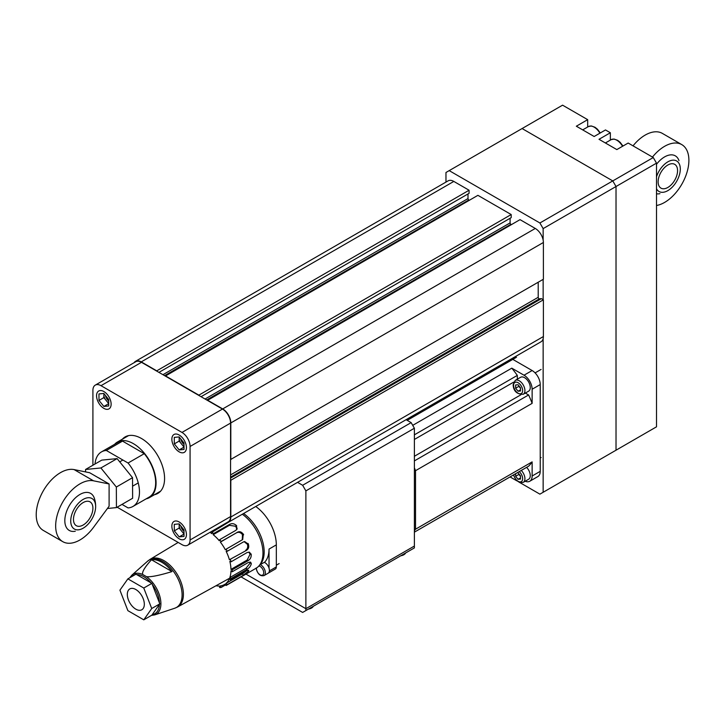 <?xml version="1.0" encoding="UTF-8"?>
<svg xmlns="http://www.w3.org/2000/svg" width="725" height="725" viewBox="0 0 725 725"><rect width="100%" height="100%" fill="white"/><g stroke="black" fill="none" stroke-linecap="round" stroke-linejoin="round"><path stroke-width="1.09" d="M543.143 240.066L543.143 228.602L656.506 163.143L656.506 426.826L616.023 450.207L616.023 186.524L612.779 180.915L522.091 128.552L562.573 105.17L587.676 119.661L587.676 127.011M445.966 182.084L445.966 172.496L522.091 128.552L612.779 180.915L539.898 222.983L543.143 228.602M510.056 476.923L516.88 480.856M520.079 482.705L539.898 494.151L543.143 492.284L543.143 338.684M543.143 299.661L543.143 279.37M539.898 222.983L449.21 170.629M587.676 119.661L576.339 126.213L594.156 136.499L605.493 129.947L610.35 132.757L599.013 139.3L616.83 149.586L628.167 143.042L653.27 157.533L612.779 180.915L616.023 186.524L616.023 450.207L543.143 492.284M610.35 132.757L610.35 140.106M612.779 452.074L616.023 450.207M656.506 163.143L653.27 157.533M226.544 522.788A11.455 6.616 -120 0 0 228.438 522.254L541.013 341.792A11.455 6.616 -120 0 0 543.388 336.545L543.388 299.806L541.376 298.646L539.418 298.818A1.142 0.662 60 0 1 538.204 297.304L538.204 282.224M228.438 522.254A11.455 6.616 -120 0 0 230.813 517.016L230.813 480.267L543.388 299.806M230.568 478.083L541.376 298.646M230.568 459.55L543.388 279.234L543.388 242.485A11.455 6.616 -120 0 0 535.286 228.457L520.024 219.648L207.45 400.39M230.813 459.695L230.813 422.947A11.455 6.616 -120 0 0 222.711 408.918L207.45 400.109M511.442 224.596L510.917 224.297A1.142 0.662 60 0 1 510.101 222.892L510.101 218.261M201.052 396.693L511.198 217.636L511.198 214.546L477.911 195.333L165.336 376.076M198.623 395.288L511.198 214.546M198.623 395.007L165.336 375.795M469.329 200.29L468.803 199.982A1.142 0.662 60 0 1 467.997 198.587L467.997 193.956M158.947 372.387L469.084 193.321L469.084 190.24L453.823 181.422A11.455 6.616 -120 0 0 448.095 180.86L135.521 361.322A11.455 6.616 -120 0 0 134.116 362.69M156.518 370.983L469.084 190.24M156.518 370.702L141.248 361.884A11.455 6.616 -120 0 0 135.521 361.322M122.416 439.151A32.634 18.841 60 0 1 125.171 436.894A32.634 18.841 60 0 1 150.329 445.639A32.634 18.841 60 0 1 164.575 478.491A32.634 18.841 60 0 1 157.814 493.426A32.634 18.841 60 0 1 154.479 494.686M127.274 436.341A32.634 18.841 60 0 1 127.781 435.807M179.148 435.009A10.304 5.954 60 0 1 185.881 444.09A10.304 5.954 60 0 1 184.304 452.346A10.304 5.954 60 0 1 179.148 451.838A10.304 5.954 60 0 1 172.414 442.757A10.304 5.954 60 0 1 173.991 434.493A10.304 5.954 60 0 1 179.148 435.009M103.838 391.527A10.304 5.954 60 0 1 110.572 400.608A10.304 5.954 60 0 1 108.995 408.873A10.304 5.954 60 0 1 103.838 408.356A10.304 5.954 60 0 1 97.105 399.276A10.304 5.954 60 0 1 98.682 391.02A10.304 5.954 60 0 1 103.838 391.527M179.148 521.964A10.304 5.954 60 0 1 185.881 531.053A10.304 5.954 60 0 1 184.304 539.309A10.304 5.954 60 0 1 179.148 538.802A10.304 5.954 60 0 1 172.414 529.712A10.304 5.954 60 0 1 173.991 521.456A10.304 5.954 60 0 1 179.148 521.964M92.909 465.233L92.909 390.358A11.455 6.616 60 0 1 95.274 385.12A11.455 6.616 60 0 1 101.002 385.682L181.984 432.435A11.455 6.616 60 0 1 190.077 446.464L190.077 539.971A11.455 6.616 60 0 1 187.712 545.209A11.455 6.616 60 0 1 181.984 544.638L117.142 507.201M187.712 545.209L228.194 521.837A11.455 6.616 -120 0 0 230.568 516.59L230.568 423.083A11.455 6.616 -120 0 0 222.466 409.063L141.493 362.31A11.455 6.616 -120 0 0 135.765 361.739L95.274 385.12M160.062 491.713A32.634 18.841 60 0 1 159.337 491.885M146.124 498.854A32.063 18.515 -120 0 0 149.432 497.604A32.063 18.515 -120 0 0 154.343 471.912A32.063 18.515 -120 0 0 133.391 443.655A32.063 18.515 -120 0 0 117.359 442.069A32.063 18.515 -120 0 0 114.632 444.307M121.999 504.401L128.071 507.908A31.492 18.179 -120 0 0 132.947 506.458A31.492 18.179 -120 0 0 128.071 463.021L106.33 450.47L122.525 441.117A31.492 18.179 -120 0 0 117.649 442.567L101.455 451.911A31.492 18.179 -120 0 0 95.029 464.009M132.947 506.458L149.142 497.114A31.492 18.179 -120 0 0 144.266 453.678L128.071 463.021M144.266 453.678L122.525 441.117M106.33 450.47A31.492 18.179 -120 0 0 101.455 451.911M656.506 164.294A21.388 12.352 -60 0 1 664.607 156.899A21.388 12.352 -60 0 1 678.99 160.669M659.94 193.675A21.388 12.352 -60 0 1 656.506 193.792M652.473 157.071A34.356 19.838 -60 0 1 681.781 144.61L662.351 133.391A34.356 19.838 120 0 0 633.034 145.852M681.781 144.61A34.356 19.838 -60 0 1 685.152 177.462A34.356 19.838 -60 0 1 656.506 205.492M656.506 176.809A17.627 10.177 -60 0 1 670.743 160.569A17.627 10.177 -60 0 1 680.295 169.632A17.627 10.177 -60 0 1 668.332 190.331A17.627 10.177 -60 0 1 667.843 190.63A17.627 10.177 -60 0 1 656.506 188.754M667.843 187.458A13.739 7.93 -60 0 1 660.973 188.137A13.739 7.93 -60 0 1 658.871 177.127A13.739 7.93 -60 0 1 667.843 165.019A13.739 7.93 -60 0 1 674.721 164.339A13.739 7.93 -60 0 1 676.824 175.35A13.739 7.93 -60 0 1 667.843 187.458M75.282 531.226A21.388 12.352 -60 0 1 64.824 520.65A21.388 12.352 -60 0 1 77.584 496.027A21.388 12.352 -60 0 1 94.332 498.22A25.42 25.42 0 0 1 95.637 507.174A17.627 10.177 -60 0 1 83.692 527.873A17.627 10.177 -60 0 1 70.733 521.275A17.627 10.177 -60 0 1 83.185 499.398A17.627 10.177 -60 0 1 95.637 507.174M93.534 480.82L74.104 469.592L89.664 472.736L98.156 477.639A13.739 7.93 60 0 1 99.388 478.255A13.739 7.93 60 0 1 100.612 479.053L109.103 483.956L109.103 506.213L93.534 527.329A34.356 19.838 -60 0 1 62.776 541.666A34.356 19.838 -60 0 1 61.208 504.899A34.356 19.838 -60 0 1 93.534 480.82L109.103 483.956M98.156 477.639L100.612 479.053M74.104 469.592A34.356 19.838 120 0 0 41.769 493.671A34.356 19.838 120 0 0 43.337 530.446L62.776 541.666M83.185 502.561A13.739 7.93 -60 0 1 90.063 501.881A13.739 7.93 -60 0 1 92.166 512.892A13.739 7.93 -60 0 1 83.185 525.009A13.739 7.93 -60 0 1 76.315 525.688A13.739 7.93 -60 0 1 74.213 514.678A13.739 7.93 -60 0 1 83.185 502.561M107.427 508.488L116.435 507.609L132.63 498.256L132.539 477.684L117.106 458.617L101.763 460.121L85.568 469.465L85.577 471.912M116.435 507.609L116.344 487.037L132.539 477.684M116.344 487.037L100.902 467.969L117.106 458.617M100.902 467.969L85.568 469.465M526.613 467.362A8.02 4.631 -120 0 1 528.607 479.261L523.26 482.343L519.843 482.642L516.336 480.322L513.4 474.993L414.383 532.159L528.597 466.211A73.868 42.648 60 0 0 532.132 461.888L415.525 529.214A73.868 42.648 60 0 1 414.383 530.8M412.724 425.348L511.796 368.155A73.868 42.648 60 0 1 517.306 375.405L414.383 434.828M517.306 375.405L517.306 379.184M525.326 393.077L528.597 394.962L414.383 460.901M528.597 394.962A73.868 42.648 60 0 1 532.132 403.363L415.525 470.688L415.525 529.214M414.383 467.788A73.868 42.648 60 0 1 415.525 470.688M512.811 359.382L532.132 370.538A11.455 6.616 60 0 1 540.225 384.567L540.225 471.341A11.455 6.616 60 0 1 537.85 476.579L529.757 481.255A11.455 6.616 60 0 1 525.163 481.246M511.796 368.155L524.03 375.215A11.455 6.616 60 0 1 532.132 389.243L532.132 403.363M532.132 461.888L532.132 476.008A11.455 6.616 60 0 1 529.757 481.255M414.383 428.23L411.147 422.621L302.642 485.27L305.877 490.879L414.383 428.23L414.383 546.043L305.877 608.692L245.965 574.1L305.877 608.692L305.877 610.568L302.642 612.435L241.062 576.882M406.082 419.693L411.147 422.621M305.877 490.879L305.877 608.692L414.383 546.043L414.383 547.919L305.877 610.568M297.567 482.343L302.642 485.27M307.246 609.77L314.224 605.747M399.566 556.474L406.535 552.45M312.964 606.472A6.869 3.969 180 0 1 311.542 607.668A6.869 3.969 180 0 1 309.475 608.483M308.469 609.063A6.869 3.969 -0 0 0 311.542 608.039A6.869 3.969 -0 0 0 313.318 606.263M405.284 553.175A6.869 3.969 180 0 1 403.861 554.371A6.869 3.969 180 0 1 401.795 555.187M400.789 555.767A6.869 3.969 -0 0 0 403.861 554.743A6.869 3.969 -0 0 0 405.638 552.967M255.735 506.494A32.634 18.841 60 0 1 276.325 544.874L269.029 549.088A32.634 18.841 60 0 1 264.734 562.083L259.876 564.893A6.869 3.969 -120 0 0 259.786 564.838M243.582 513.508A32.634 18.841 60 0 1 259.876 564.893M269.029 549.088L269.029 568.164M276.325 544.874L276.325 566.923A4.577 2.646 60 0 1 275.373 569.016L268.377 573.058M256.097 568.037C257.556 573.982 260.202 576.502 264.036 575.596L268.087 573.257A6.298 3.634 -120 0 0 269.048 568.219A6.298 3.634 -120 0 0 264.933 562.663A6.298 3.634 -120 0 0 264.29 562.346M516.979 472.927L518.067 472.827L520.496 475.845L520.496 479.089L518.067 479.307L515.638 476.28L518.882 474.413L520.496 476.425M518.067 479.307L520.496 477.902M518.882 473.833L518.882 474.413M515.638 476.28L515.638 473.697M523.26 394.264L528.607 391.183A8.02 4.631 -120 0 0 529.83 384.757A8.02 4.631 -120 0 0 524.601 377.689A8.02 4.631 -120 0 0 520.586 377.29L515.248 380.38L513.119 384.703C513.49 391.156 516.871 394.346 523.26 394.264A8.02 4.631 -120 0 0 524.918 390.594A8.02 4.631 -120 0 0 519.254 380.779A8.02 4.631 -120 0 0 515.248 380.38M515.638 388.201L515.638 384.966L518.067 384.748L520.496 387.766L520.496 391.002L518.067 391.219L515.638 388.201L518.882 386.334L520.496 388.346M518.067 391.219L520.496 389.823M518.882 385.754L518.882 386.334M144.329 604.251A12.026 6.942 60 0 1 141.837 609.752A12.026 6.942 60 0 1 132.566 606.535A12.026 6.942 60 0 1 127.319 594.437A12.026 6.942 60 0 1 129.811 588.927A12.026 6.942 60 0 1 139.082 592.153A12.026 6.942 60 0 1 144.329 604.251M127.881 578.858L119.924 590.168L127.881 610.649L143.777 619.83L151.869 615.153L159.817 603.843L151.869 583.362L135.974 574.182L127.881 578.858L143.777 588.038L151.869 583.362M143.777 619.83L151.724 608.52L159.817 603.843M151.724 608.52L143.777 588.038M142.68 574.472C141.873 571.998 144.801 567.095 151.489 559.763A27.106 15.651 60 0 1 161.738 562.256A27.106 15.651 60 0 1 171.988 571.599C159.292 575.46 150.8 577.154 146.513 576.683L142.68 574.472A23.064 13.313 -120 0 0 131.787 575.224L147.565 561.213A27.342 15.787 60 0 1 162.753 561.467A27.342 15.787 60 0 1 182.093 594.953A27.342 15.787 60 0 1 174.725 608.239L177.562 606.997A27.496 15.877 -120 0 0 183.407 594.319A27.496 15.877 -120 0 0 163.968 560.643A27.496 15.877 -120 0 0 150.066 559.365L178.169 542.445M151.489 559.763L171.988 571.599M244.026 575.224L256.079 568.264A33.214 19.176 -120 0 0 261.68 543.487A33.214 19.176 -120 0 0 242.331 514.233M236.169 525.199L237.148 528.869L235.897 530.31L219.702 539.654L219.285 540.75A31.492 18.179 -120 0 0 213.195 534.678L213.612 533.582A33.214 19.176 60 0 0 211.945 532.277L229.281 521.764M213.612 533.582L229.807 524.238L229.39 525.326L235.752 526.278L236.885 529.386M236.694 525.824C234.293 523.414 231.81 523.024 229.245 524.646M219.702 539.654A33.214 19.176 60 0 1 221.17 541.484L236.577 532.766C238.743 531.815 240.7 532.431 242.449 534.615L242.295 539.835M243.645 534.769C241.679 531.688 239.395 530.954 236.794 532.567M229.408 559.736L246.663 550.293L229.408 559.736A31.492 18.179 -120 0 0 226.164 551.39L227.224 551.29A33.214 19.176 60 0 0 226.137 549.16L242.712 539.554L243.237 533.99M227.224 551.29L243.419 541.947L244.66 541.548L248.476 544.23M246.02 550.574C248.711 549.151 249.4 546.777 248.095 543.46M230.468 559.646A33.214 19.176 60 0 1 231.048 561.821L247.243 552.468L249.5 552.214L251.267 554.688M247.742 560.769C250.424 559.374 251.539 557.108 251.086 553.945M232.172 569.832L230.967 569.388L247.162 560.035L248.367 560.488L232.172 569.832A33.214 19.176 60 0 1 232.172 571.798L248.367 562.446L250.75 562.292L251.267 564.104M246.636 569.469C249.291 568.083 250.85 566.098 251.303 563.488M231.048 578.514L229.843 577.571L246.038 568.219L247.243 569.161L231.048 578.514A33.214 19.176 60 0 1 230.468 580.018L246.663 570.666L248.738 570.258L248.476 571.345M242.839 575.605L248.72 570.928M227.224 584.631L226.164 583.308L242.358 573.955L243.419 575.278L227.224 584.631A33.214 19.176 60 0 1 226.137 585.501L242.331 576.148M242.694 575.741C244.706 574.843 244.361 575.106 241.67 576.538M225.774 584.785L221.17 587.44A33.214 19.176 60 0 1 219.702 587.576L219.285 585.999A31.492 18.179 -120 0 1 215.959 585.764M226.137 549.16L225.348 549.795A31.492 18.179 -120 0 0 220.382 542.119L236.577 532.766M213.195 534.678L229.39 525.326M211.945 532.277L211.945 533.7A31.492 18.179 -120 0 0 209.996 532.34M221.17 587.44L220.382 585.9A31.492 18.179 -120 0 0 224.451 584.54A31.492 18.179 -120 0 0 225.348 583.96L226.137 585.501M242.358 573.955L247.424 570.04M226.164 583.308A31.492 18.179 -120 0 0 229.408 578.695L230.468 580.018M246.038 568.219L250.071 563.171L250.007 562.011M229.843 577.571A31.492 18.179 -120 0 0 230.967 570.856L232.172 571.798M247.162 560.035L250.071 554.244L248.865 552.078M230.967 569.388A31.492 18.179 -120 0 0 229.843 561.368L231.048 561.821M245.603 550.384C247.542 548.997 248.149 546.976 247.424 544.321L244.135 541.647M220.382 542.119L221.17 541.484M513.536 357.652A11.455 6.616 60 0 1 512.457 359.419L504.355 364.095A11.455 6.616 -120 0 0 505.434 362.328M512.457 359.419L512.439 358.286M179.184 451.865A10.304 5.954 -120 0 0 184.304 452.346A10.304 5.954 -120 0 0 185.872 444.062A10.304 5.954 -120 0 0 179.102 434.982A10.304 5.954 -120 0 0 173.991 434.493A10.304 5.954 -120 0 0 172.423 442.785A10.304 5.954 -120 0 0 179.184 451.865M179.229 437.066L179.157 439.123A7.051 4.069 -120 0 0 180.643 442.921L182.564 445.286A7.051 4.069 -120 0 0 184.005 446.373M183.996 444.398A5.9 3.407 60 0 1 180.761 438.96M182.564 445.286L184.014 447.08M179.157 439.123L179.166 441.09L180.643 442.921M174.308 443.899L174.272 437.402L179.111 436.93L183.987 442.948L184.023 449.446L179.175 449.917L174.308 443.899L179.166 441.09M179.175 449.917L184.014 447.126M103.883 408.383A10.304 5.954 -120 0 0 108.995 408.873A10.304 5.954 -120 0 0 110.562 400.581A10.304 5.954 -120 0 0 103.793 391.5A10.304 5.954 -120 0 0 98.682 391.02A10.304 5.954 -120 0 0 97.114 399.303A10.304 5.954 -120 0 0 103.883 408.383M103.92 393.584L103.847 395.642A7.051 4.069 -120 0 0 105.333 399.439L107.255 401.813A7.051 4.069 -120 0 0 108.696 402.892M108.687 400.925A5.9 3.407 60 0 1 105.451 395.487M107.255 401.813L108.705 403.598M103.847 395.642L103.856 397.617L105.333 399.439M98.999 400.417L98.963 393.92L103.811 393.448L108.677 399.466L108.714 405.964L103.865 406.444L98.999 400.417L103.856 397.617M103.865 406.444L108.705 403.653M179.184 538.82A10.304 5.954 -120 0 0 184.304 539.309A10.304 5.954 -120 0 0 185.872 531.026A10.304 5.954 -120 0 0 179.102 521.946A10.304 5.954 -120 0 0 173.991 521.456A10.304 5.954 -120 0 0 172.423 529.739A10.304 5.954 -120 0 0 179.184 538.82M179.229 524.021L179.157 526.078A7.051 4.069 -120 0 0 180.643 529.875L182.564 532.25A7.051 4.069 -120 0 0 184.005 533.328M183.996 531.362A5.9 3.407 60 0 1 180.761 525.924M182.564 532.25L184.014 534.044M179.157 526.078L179.166 528.054L180.643 529.875M174.308 530.854L174.272 524.365L179.111 523.885L183.987 529.912L184.023 536.4L179.175 536.881L174.308 530.854L179.166 528.054M179.175 536.881L184.014 534.089M230.813 517.016L543.388 336.545M230.568 477.132L539.418 298.818M230.568 474.92L538.204 297.304M230.813 422.947L543.388 242.485M222.711 408.918L535.286 228.457M206.679 399.946L510.917 224.297M205.057 399.013L510.101 222.892M164.575 375.632L468.803 199.982M162.953 374.698L467.997 198.587M141.248 361.884L453.823 181.422M101.002 385.682L141.493 362.31M222.466 409.063L181.984 432.435M190.077 446.464L230.568 423.083M230.568 516.59L190.077 539.971M622.974 146.042L620.138 142.308L617.691 140.351L614.021 139.046L611.103 139.671A11.455 6.616 60 0 1 616.83 140.233A11.455 6.616 60 0 1 622.558 146.278M600.3 132.947L597.463 129.222L595.017 127.265L591.346 125.96L588.428 126.576A11.455 6.616 60 0 1 594.156 127.147A11.455 6.616 60 0 1 599.883 133.192M513.644 382.147L414.383 439.45M520.931 394.763L414.383 456.279M540.225 471.341L532.132 476.008M540.225 384.567L532.132 389.243M532.132 370.538L524.03 375.215M276.325 566.923L269.356 570.938M264.036 575.596A6.298 3.634 -120 0 0 265.341 572.714A6.298 3.634 -120 0 0 260.882 565.002A6.298 3.634 -120 0 0 260.239 564.684M258.907 565.953A5.157 2.972 60 0 1 263.719 572.714A5.157 2.972 60 0 1 260.076 574.816A5.157 2.972 60 0 1 256.433 568.509A5.157 2.972 60 0 1 256.46 568.037M523.26 482.343A8.02 4.631 -120 0 0 524.918 478.681A8.02 4.631 -120 0 0 521.266 470.452M519.227 471.622A6.416 3.707 60 0 1 522.653 478.681A6.416 3.707 60 0 1 518.683 481.581A6.416 3.707 60 0 1 513.726 474.802M522.653 390.594A6.416 3.707 60 0 1 518.121 393.213A6.416 3.707 60 0 1 513.581 385.356A6.416 3.707 60 0 1 518.121 382.737A6.416 3.707 60 0 1 522.653 390.594M151.498 615.371L154.688 614.9A23.064 13.313 -120 0 0 160.905 603.689A23.064 13.313 -120 0 0 146.513 576.683M159.418 604.414A21.931 12.66 60 0 1 152.268 614.582M131.515 576.756A21.931 12.66 60 0 1 134.614 574.97M136.78 574.644A21.931 12.66 60 0 1 143.922 576.756A21.931 12.66 60 0 1 151.063 582.9M152.268 584.395A21.931 12.66 60 0 1 159.418 602.81M128.506 435.634L117.359 442.069M160.569 491.178L149.432 497.604M119.725 461.861L122.887 460.031M132.575 486.176L138.239 482.913M605.375 142.979L611.103 139.671M582.701 129.884L588.428 126.576M279.125 563.579L276.325 565.201M541.095 457.502L540.225 458.01M541.095 369.424L535.086 372.895M129.784 577.752L131.787 575.224M154.688 614.9L174.725 608.239M147.565 561.213L150.066 559.365M177.562 606.997L230.233 577.879M224.451 584.54L225.375 584.006M516.472 357.271L407.214 420.346"/></g></svg>
